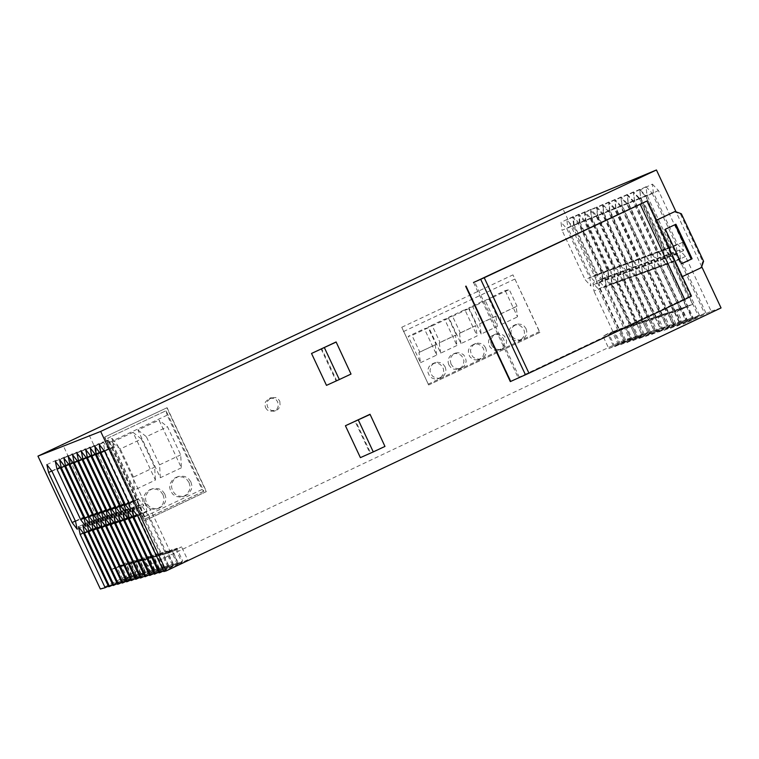 <?xml version="1.0" encoding="UTF-8"?>
<svg xmlns="http://www.w3.org/2000/svg" width="759" height="759" viewBox="0 0 759 759"><rect width="100%" height="100%" fill="white"/><g stroke="black" fill="none" stroke-linecap="round" stroke-linejoin="round"><path stroke-width="0.57" stroke-dasharray="3.79 2.85" d="M432.269 325.858L448.493 318.211L444.603 319.197L428.418 326.825L432.269 325.858L440.087 342.537L439.224 342.85L455.428 335.203L456.927 345.487L444.603 319.197M163.47 570.958L178.299 563.928L172.189 550.92L181.562 546.841L176.031 549.81L182.16 562.855L163.764 571.574M176.031 549.81L170.566 552.4L166.733 553.501L172.189 550.92M166.733 553.501L146.838 511.139L137.36 515.617M673.907 326.104L664.163 330.355L668.821 327.784L686.544 319.387L661.222 265.318L660.311 257.054L666.288 263.477L691.677 317.679L673.907 326.104L667.939 313.363L658.205 317.632L668.148 312.575L673.224 310.858L667.939 313.363M673.224 310.858L653.793 269.379L666.288 263.477M660.311 257.054L647.835 262.946L653.793 269.379M661.222 265.318L648.765 271.21L647.835 262.946M630.321 340.497L620.853 344.643L625.463 342.1L642.797 333.894L618.054 281.067L617.105 273.012L622.883 279.303L647.693 332.271L630.321 340.497L624.486 328.049L615.027 332.205L624.809 327.243L605.872 286.826L604.904 278.771L610.672 285.071L629.657 325.602L624.486 328.049M622.883 279.303L610.672 285.071M699.418 315.108L673.926 260.688L673.024 252.358L660.472 258.288L666.487 264.749L686.051 306.513L675.595 310.773L681.582 323.562L699.418 315.108L680.301 323.989L674.315 311.209L664.533 315.488L674.504 310.422L655.055 268.914L654.135 260.622L660.121 267.073L679.618 308.695L674.315 311.209M673.926 260.688L661.393 266.608L660.472 258.288M630.881 325.194L635.757 323.543L621.071 330.165L630.881 325.194L611.877 284.634L610.919 276.551L616.706 282.879L635.757 323.543M132.692 517.116L142.151 512.648L140.5 504.545L127.626 510.627M146.961 559.184L143.261 560.256L148.622 557.713L154.627 570.502L163.821 566.518L157.806 553.709L146.961 559.184L127.351 517.42L122.047 510.608L123.698 518.596L114.315 523.027M148.622 557.713L157.806 553.709M428.218 327.765L411.985 335.421L408.171 336.379L424.366 328.742L428.218 327.765L436.036 344.444L418.949 352.423L420.505 362.688L408.171 336.379M618.775 329.292L623.594 327.66L609.012 334.235L618.775 329.292L599.895 288.999L598.927 280.972L604.667 287.263L623.594 327.66M119.172 521.974L131.943 515.94L126.62 509.109L128.271 517.126L147.891 558.918L162.492 552.353L151.62 557.846L131.943 515.94M144.618 576.157L168.526 565.199L163.062 568.159L157.018 555.294M163.062 568.159L144.903 576.764M110.112 524.877L122.787 518.89L117.512 512.107L119.163 520.057L109.799 524.488M135.387 578.709L159.143 567.817L153.697 570.759L147.701 557.979L142.331 560.521L122.787 518.89M153.697 570.759L135.662 579.307M680.301 323.989L670.52 328.258L675.187 325.677L692.958 317.253L667.55 263.012L666.649 254.711L672.654 261.153L660.121 267.073M672.654 261.153L698.128 315.545M675.187 325.677L669.21 312.926M667.55 263.012L655.055 268.914M670.52 328.258L664.533 315.488M679.618 308.695L674.504 310.422M705.927 312.955L680.349 258.345L679.447 249.986L685.51 256.457L711.155 311.218L693.223 319.719L683.347 324.027L704.618 313.391L676.914 326.152L670.909 313.334L675.595 310.773M686.743 321.863L680.728 309.036L670.909 313.334M648.679 269.891L647.759 261.694L653.679 268.069L678.897 321.92L661.25 330.279L655.321 317.632L645.662 321.863L650.321 319.321L656.231 331.939L673.84 323.6L648.679 269.891L636.308 275.745L635.368 267.538L641.27 273.933L660.567 315.137L655.321 317.632M653.679 268.069L641.27 273.933M692.531 304.321L677.332 311.171L687.341 306.076L667.768 264.284L666.857 255.935L672.901 262.415L692.531 304.321L687.341 306.076M177.331 564.193L171.23 551.195L176.743 548.235L182.834 561.214L159.001 572.884M661.25 330.279L651.583 334.501L645.662 321.863M651.583 334.501L656.231 331.939M660.567 315.137L650.321 319.321M655.558 316.835L636.308 275.745M620.853 344.643L615.027 332.205M445.144 366.872L445.894 369.737L445.571 372.678L444.224 375.288L441.159 377.678L438.655 378.305L435.467 377.906L432.687 376.274L430.751 373.675L430.002 370.819L430.647 366.976L432.288 364.557L434.67 362.897L437.175 362.252L440.381 362.622L443.19 364.254L445.144 366.872M440.96 377.195L438.076 378.76L434.888 379.016L431.843 377.982L429.433 375.819L427.991 372.555L427.943 369.614L428.939 366.863L430.856 364.671L433.427 363.324L436.634 363.039L439.708 364.064L442.127 366.227L443.484 369.054L443.692 372.033L442.81 374.88L440.96 377.195M418.949 352.423L419.803 352.11L411.985 335.421M664.163 330.355L658.205 317.632M491.49 344.975L490.741 342.138L491.045 339.226L492.989 335.895L495.361 334.235L497.857 333.571L501.073 333.941L503.891 335.573L505.845 338.191L506.595 341.047L506.281 343.969L504.308 347.309L501.908 348.96L499.413 349.605L496.225 349.216L493.426 347.584L491.49 344.975M497.866 350.297L494.915 350.25L492.174 349.121L490.02 347.062L488.644 343.903L488.597 340.981L489.583 338.239L491.481 336.047L494.821 334.501L498.046 334.529L501.006 335.858L503.208 338.267L504.213 340.867L504.251 343.808L503.255 346.559L500.532 349.301L497.866 350.297M526.044 328.656L526.793 331.503L526.148 335.336L524.516 337.755L522.126 339.406L519.63 340.051L516.443 339.671L513.644 338.04L511.699 335.431L510.949 332.594L511.253 329.691L512.562 327.091L515.56 324.7L518.046 324.036L521.262 324.397L524.089 326.028L526.044 328.656M521.765 338.998L518.957 340.544L515.759 340.819L512.704 339.795L510.285 337.632L508.834 334.368L508.786 331.446L509.763 328.713L511.651 326.522L514.204 325.175L517.41 324.861L520.494 325.877L522.923 328.049L524.279 330.877L524.488 333.856L523.615 336.692L521.765 338.998M451.017 364.102L450.248 360.269L450.903 357.413L452.535 354.994L454.916 353.333L457.421 352.679L460.628 353.058L463.445 354.69L465.39 357.309L466.159 361.161L465.485 364.026L463.834 366.445L461.425 368.096L458.929 368.732L455.742 368.333L452.952 366.701L451.017 364.102M485.627 347.745L486.377 350.601L486.064 353.533L484.726 356.142L481.68 358.523L479.176 359.159L475.988 358.77L473.199 357.138L471.263 354.529L470.495 350.705L471.149 347.859L472.772 345.44L475.143 343.78L477.648 343.125L480.855 343.495L483.673 345.127L485.627 347.745M477.667 359.842L474.717 359.794L471.975 358.665L469.821 356.607L468.445 353.447L468.398 350.516L469.385 347.774L471.292 345.582L474.631 344.036L477.857 344.074L480.817 345.402L483.018 347.812L484.024 350.411L484.062 353.352L483.056 356.104L481.13 358.295L477.667 359.842M448.835 364.861L448.085 362.024L448.73 358.191L450.353 355.772L452.734 354.121L455.229 353.466L458.436 353.836L461.244 355.468L463.199 358.077L463.948 360.942L463.294 364.794L461.643 367.214L459.233 368.855L456.738 369.491L453.55 369.092L450.77 367.47L448.835 364.861M488.995 299.112L496.803 315.772L495.912 316.105L497.335 326.408L485.02 300.137L488.995 299.112L472.8 306.74L480.618 323.41L496.803 315.772M128.053 518.615L137.493 514.147L135.842 506.082L123.015 512.135M128.366 519.023L141.212 512.951L135.842 506.082M153.982 573.576L178.033 562.552L172.54 565.531L166.458 552.571L161.022 555.142L141.212 512.951M172.54 565.531L154.267 574.183M642.864 321.835L648.755 334.406L639.163 338.599L661.298 327.755L636.308 274.407L624.012 280.223L623.063 272.083L628.907 278.439L648.082 319.368L633.281 326.038L643.139 321.048L624.012 280.223M643.803 336.047L637.93 323.505M142.151 512.648L161.971 554.876L165.775 553.776L145.899 511.443L140.5 504.545M161.022 555.142L157.246 556.233L162.663 553.662L171.961 549.611L166.458 552.571M132.275 509.109L145.197 502.999L146.838 511.139M104.846 518.084L117.512 512.107M489.062 298.24L493.046 297.205L500.855 313.856L499.953 314.198L501.376 324.501L489.062 298.24L505.209 290.621L509.223 289.568L517.031 306.228L516.12 306.56L517.515 316.882L505.209 290.621M499.953 314.198L516.12 306.56M500.855 313.856L517.031 306.228M493.046 297.205L509.223 289.568M428.645 384.965L401.767 327.271L428.645 384.965L539.915 332.395L512.961 274.872L539.763 332.442M420.505 362.688L436.7 355.041L424.366 328.742M448.654 317.29L464.821 309.663L477.145 335.943L460.969 343.58L448.654 317.29L452.544 316.294L460.362 332.964L459.48 333.286L475.675 325.649L477.145 335.943M456.927 345.487L440.751 353.125L428.418 326.825M501.376 324.501L517.515 316.882M480.618 323.41L479.726 323.742L481.178 334.036L497.335 326.408M481.178 334.036L468.863 307.765L485.02 300.137M643.139 321.048L648.082 319.368M649.068 319.738L639.448 323.96L649.324 318.951L654.305 317.262L649.068 319.738L654.979 332.357L645.349 336.56L639.448 323.96M613.443 346.076L607.665 333.742L603.044 336.246L608.832 348.599L630.663 337.916L606.071 285.441L593.965 291.152L592.997 283.164L598.709 289.426L617.579 329.7L607.665 333.742M636.697 323.922L627.152 328.106L636.981 323.125L641.905 321.465L636.697 323.922L642.569 336.455L633.015 340.62L637.655 338.078L631.792 325.583M105.624 526.319L118.262 520.351L137.74 561.84L134.087 562.893L139.419 560.36L145.386 573.073L154.504 569.108L148.536 556.394L143.09 559.307L149.068 572.049L131.089 580.569M139.419 560.36L148.536 556.394M151.62 557.846L147.891 558.918M637.655 338.078L655.093 329.814L626.915 342.641L621.071 330.165M636.421 338.486L630.577 325.99M178.033 562.552L171.961 549.611M168.735 566.584L162.663 553.662M626.915 342.641L631.535 340.098L625.701 327.641M631.535 340.098L648.926 331.863L624.097 278.866L611.877 284.634M645.349 336.56L649.998 333.998L644.106 321.418M686.544 319.387L657.854 332.433L680.168 321.493L654.932 267.614L642.512 273.477L641.583 265.252L647.512 271.665L666.876 313.002L651.905 319.748L661.829 314.719L642.512 273.477M662.503 329.871L656.573 317.205M612.788 331.313L593.965 291.152M642.797 333.894L614.818 346.626L636.716 335.914L612.039 283.259L599.895 288.999M619.439 344.093L613.633 331.721M154.504 569.108L149.068 572.049M124.941 564.535L116.108 568.055L121.374 565.569L127.265 578.102L136.24 574.202L130.349 561.651L124.941 564.535L130.852 577.106L113.1 585.512M121.374 565.569L130.349 561.651M178.299 563.928L187.672 559.867L181.562 546.841M187.672 559.867L182.16 562.855M114.628 523.435L127.351 517.42M163.821 566.518L158.365 569.468L152.341 556.641M158.365 569.468L140.273 578.035M654.305 317.262L635.065 276.191L647.436 270.346L672.578 324.017L654.979 332.357M136.24 574.202L130.852 577.106M618.054 281.067L605.872 286.826M625.463 342.1L619.648 329.691M655.093 329.814L630.179 276.646L617.921 282.433L616.972 274.322L622.788 280.659L641.905 321.465M636.981 323.125L617.921 282.433M636.716 335.914L618.234 344.491L612.437 332.129L603.044 336.246M618.234 344.491L608.832 348.599M639.163 338.599L633.281 326.038M617.579 329.7L612.437 332.129M401.767 327.271L512.961 274.872M539.915 332.395L428.788 384.917M265.536 407.678L267.187 409.898L269.568 411.283L274.426 411.036L276.997 409.016L278.126 406.805L277.756 401.919L276.086 399.689L273.686 398.304L268.819 398.579L265.432 402.042L264.882 404.452L265.536 407.678M630.663 337.916L624.372 340.004L562.95 208.896M624.372 340.004L149.988 564.696L87.854 432.364M104.6 437.099L166.866 407.801L206.211 491.633L144.011 521.044L104.6 437.099L167.103 407.706L206.457 491.557L144.248 520.968L104.837 437.013M648.926 331.863L647.693 332.271M642.569 336.455L661.298 327.755M648.755 334.406L667.55 325.687L642.475 272.158L630.141 277.984L629.192 269.815L635.065 276.191M649.998 333.998L667.55 325.687M673.84 323.6L672.578 324.017M680.168 321.493L678.897 321.92M692.958 317.253L691.677 317.679M676.914 326.152L681.582 323.562M711.155 311.218L721.05 307.936M158.707 572.267L182.834 561.214M149.286 574.876L173.261 563.88L149.57 575.483M154.627 570.502L139.988 577.438M145.386 573.073L130.814 579.971M126.269 581.223L149.893 570.398L126.554 581.811M122.038 583.054L139.893 574.591L133.954 561.935L139.381 559.041L125.036 565.493L105.738 524.393L96.431 528.786M121.763 582.476L145.311 571.669L139.893 574.591M117.284 583.709L140.757 572.941L117.55 584.288M127.265 578.102L112.835 584.942M108.414 586.157L131.743 575.455L108.679 586.735M149.988 564.696L100.359 589.022M615.928 207.748L614.97 199.475L620.834 205.765L644.571 256.447L645.501 264.663L639.609 258.297L615.928 207.748L603.566 213.573L602.58 205.3L608.433 211.6L632.181 262.301L633.129 270.508L627.247 264.132L603.566 213.573M639.609 258.297L627.247 264.132M620.834 205.765L608.433 211.6M614.97 199.475L602.58 205.3M472.8 306.74L468.863 307.765M479.726 323.742L495.912 316.105M596.802 206.913L602.589 213.156L626.099 263.335L627.038 271.456L621.232 265.147L597.779 215.101L596.802 206.913L584.534 212.681L590.303 218.934L613.822 269.132L614.781 277.244L608.984 270.935L585.531 220.869L584.534 212.681M597.779 215.101L585.531 220.869M436.7 355.041L435.173 344.766M452.544 316.294L468.749 308.657L464.821 309.663M468.749 308.657L476.567 325.317L475.675 325.649M473.54 282.528L518.131 377.669L519.298 377.28L474.65 282.006M518.131 377.669L688.166 297.177L643.727 202.283M321.095 348.941L336.057 380.847L326.484 385.363M360.392 457.639L369.956 453.114L354.994 421.217M701.724 266.665L676.022 211.799M460.362 332.964L476.567 325.317M459.48 333.286L460.969 343.58M629.657 325.602L624.809 327.243M624.097 278.866L623.148 270.773L628.964 277.092L616.706 282.879M628.964 277.092L653.85 330.231M131.743 576.859L125.842 564.279L134.846 560.351L124.144 565.749L120.558 566.783L125.842 564.279M120.558 566.783L101.326 525.816L92.038 530.199M649.324 318.951L630.141 277.984M125.036 565.493L133.954 561.935M142.331 560.521L138.66 561.575L153.157 555.057L147.701 557.979M419.803 352.11L436.036 344.444M133.005 517.534L145.899 511.443M137.683 516.025L150.624 509.915L145.197 502.999M168.526 565.199L162.492 552.353M111.687 569.326L125.871 562.941L115.226 568.311L111.687 569.326L92.579 528.634L90.928 520.845L78.509 526.708M668.148 312.575L648.765 271.21M668.821 327.784L662.873 315.07M140.757 572.941L134.846 560.351M152.55 557.58L167.217 550.987L156.307 556.499L152.55 557.58L132.863 515.646L131.212 507.6L136.563 514.45L156.307 556.499M614.818 346.626L609.012 334.235M109.343 516.613L122.047 510.608M636.308 274.407L635.378 266.267L641.241 272.614L628.907 278.439M641.241 272.614L666.298 326.104M657.854 332.433L651.905 319.748M667.559 328.201L661.611 315.497M654.932 267.614L654.011 259.379L659.96 265.783L647.512 271.665M659.96 265.783L685.263 319.805M686.051 306.513L680.728 309.036M630.179 276.646L629.239 268.525L616.972 274.322M642.475 272.158L641.545 263.98L629.192 269.815M688.034 321.437L682.018 308.6M683.347 324.027L677.332 311.171M358.362 419.746L373.324 451.652L370.572 452.924L355.61 421.008M324.444 347.432L339.415 379.358L351.085 373.883M336.057 380.847L336.664 380.629L321.693 348.704M339.415 379.358L336.664 380.629M621.232 265.147L608.984 270.935M627.038 271.456L614.781 277.244M617.105 273.012L604.904 278.771M170.566 552.4L150.624 509.915M144.466 573.33L138.508 560.626L143.935 557.723L149.893 570.398M633.015 340.62L627.152 328.106M125.055 577.324L62.693 444.499M159.143 567.817L153.157 555.057M149.997 571.793L144.011 559.041M448.493 318.211L456.311 334.88L455.428 335.203M123.442 520.095L132.863 515.646M118.423 513.644L131.212 507.6M626.099 263.335L613.822 269.132M602.589 213.156L590.303 218.934M138.66 561.575L119.163 520.057M140.813 574.345L134.865 561.679L143.935 557.723M118.859 521.566L128.271 517.126M113.869 515.133L126.62 509.109M161.971 554.876L176.743 548.235M165.775 553.776L171.23 551.195M680.899 308.258L661.393 266.608M681.525 263.8L680.662 264.123L681.487 263.724M665.339 229.246L664.476 229.569L680.662 264.123M440.751 353.125L439.224 342.85M675.918 224.247L664.476 229.569M143.261 560.256L123.698 518.596M629.239 268.525L635.084 274.853L622.788 280.659M635.084 274.853L660.055 328.173M693.223 319.719L687.189 306.854M685.51 256.457L672.901 262.415M606.071 285.441L605.122 277.433L592.997 283.164M173.261 563.88L167.217 550.987M164.001 567.903L157.957 555.019M167.786 566.85L161.724 553.937M679.447 249.986L666.857 255.935M623.148 270.773L610.919 276.551M369.956 453.114L370.572 452.924M661.829 314.719L666.876 313.002M126.364 578.349L120.482 565.825M131.743 575.455L125.871 562.941M122.806 579.345L116.933 566.84M680.349 258.345L667.768 264.284M605.122 277.433L610.843 283.695L598.709 289.426M610.843 283.695L635.501 336.313M373.324 451.652L384.993 446.188M666.649 254.711L654.135 260.622M118.262 520.351L113.006 513.587L114.656 521.509L134.087 562.893M624.259 342.508L618.443 330.099M173.498 565.265L167.416 552.296M135.358 575.853L129.438 563.244M145.311 571.669L139.381 559.041M612.039 283.259L611.09 275.232L616.849 281.504L604.667 287.263M616.849 281.504L641.573 334.302M137.74 561.84L143.09 559.307M136.259 575.607L130.339 562.979M138.508 560.626L133.176 563.15L129.552 564.193L134.865 561.679M673.024 252.358L679.058 258.819L666.487 264.749M679.058 258.819L704.618 313.391M652.398 184.133L658.433 190.537L682.654 242.254L683.546 250.65L677.493 244.18L653.338 192.606L652.398 184.133L639.78 190.082L645.795 196.486L670.026 248.221L670.937 256.608L664.893 250.128L640.729 198.535L639.78 190.082M663.423 249.426L664.334 257.728L658.357 251.314L634.448 200.253L633.499 191.885L639.448 198.222L663.423 249.426L650.909 255.328L651.839 263.629L645.881 257.206L621.963 206.135L620.995 197.767L626.925 204.124L650.909 255.328M609.838 210.215L608.87 201.97L614.714 208.241L638.376 258.762L639.306 266.94L633.442 260.603L609.838 210.215L597.513 216.021L596.527 207.776L602.352 214.057L626.023 264.587L626.972 272.766L621.128 266.418L597.513 216.021M652.066 193.118L676.203 244.664L677.104 253.022L671.07 246.571L646.991 195.167L646.051 186.733L652.066 193.118L639.467 199.048L663.613 250.603L664.523 258.961L658.508 252.5L634.429 201.088L633.471 192.663L639.467 199.048M609.173 269.644L585.882 219.92L584.895 211.789L590.625 217.994L613.974 267.851L614.932 275.915L609.173 269.644L597.01 275.384L573.709 225.651L572.703 217.529L578.415 223.744L601.783 273.61L602.75 281.665L597.01 275.384M650.814 254.123L651.734 262.367L645.814 255.982L622.057 205.262L621.099 196.96L626.991 203.27L650.814 254.123L638.385 259.995L639.325 268.231L633.423 261.836L609.657 211.106L608.68 202.805L614.562 209.123L638.385 259.995M633.148 269.208L627.313 262.88L603.794 212.662L602.817 204.446L608.633 210.708L632.219 261.058L633.148 269.208L620.853 275.014L615.037 268.677L591.508 218.45L590.511 210.243L596.308 216.505L619.904 266.864L620.853 275.014M658.015 260.052L652.066 253.658L628.234 202.767L627.276 194.427L633.196 200.755L657.095 251.779L658.015 260.052L645.558 265.935L639.628 259.531L615.786 208.63L614.818 200.291L620.72 206.628L644.628 257.671L645.558 265.935M579.99 222.302L578.994 214.209L584.696 220.395L607.978 270.09L608.936 278.126L603.206 271.864L579.99 222.302L567.855 228.013L566.84 219.93L572.533 226.125L595.824 275.83L596.792 283.857L591.081 277.595L567.855 228.013M615.179 267.405L591.811 217.52L590.825 209.361L596.583 215.584L620.018 265.603L620.966 273.695L615.179 267.405L602.978 273.164L579.601 223.26L578.605 215.11L584.345 221.343L607.779 271.38L608.746 279.464L602.978 273.164M574.127 224.673L573.13 216.609L578.813 222.776L602.02 272.31L602.978 280.318L597.276 274.075L574.127 224.673L562.039 230.366L561.024 222.311L566.688 228.487L589.895 278.031L590.872 286.029L585.189 279.786L562.039 230.366M664.694 248.952L640.7 197.72L639.752 189.314L645.729 195.68L669.789 247.054L670.7 255.385L664.694 248.952L652.18 254.863L628.177 203.621L627.209 195.224L633.177 201.59L657.237 252.975L658.167 261.305L652.18 254.863M641.545 263.98L647.436 270.346M99.258 444.508L112.171 438.427L113.859 446.643L138.328 498.767L143.726 505.655L142.075 497.515L117.541 445.248L112.171 438.427M104.619 451.33L117.541 445.248M130.833 511.746L143.726 505.655M128.964 503.189L138.328 498.767M129.163 503.615L142.075 497.515M82.152 459.812L94.866 453.825L89.619 447.117L91.308 455.172L115.368 506.424L120.643 513.207L118.992 505.219L94.866 453.825M106.288 511.215L118.992 505.219M645.501 264.663L633.129 270.508M456.311 334.88L440.087 342.537M614.714 208.241L602.352 214.057M608.87 201.97L596.527 207.776M76.925 453.085L89.619 447.117M104.419 451.083L113.859 446.643M89.609 523.359L87.949 515.57L64.373 465.362L59.287 458.787L60.976 466.652L84.496 516.718L89.609 523.359L77.2 529.222M106.099 510.807L115.368 506.424M81.963 459.574L91.308 455.172M107.958 519.194L120.643 513.207M96.735 529.175L109.296 523.245L104.087 516.518L105.738 524.393M128.641 564.459L109.296 523.245M133.176 563.15L113.765 521.803L108.537 515.057L110.188 522.951L129.552 564.193M100.387 519.545L113.006 513.587M105.321 525.93L114.656 521.509M91.545 522.439L104.087 516.518M92.342 530.588L104.856 524.678L99.676 517.97L101.326 525.816M124.144 565.749L104.856 524.678M87.171 523.871L99.676 517.97M82.826 525.294L95.283 519.412L96.934 527.23L116.108 568.055M87.968 531.993L100.444 526.091L95.283 519.412M157.246 556.233L137.493 514.147M119.666 567.039L100.444 526.091M87.674 531.604L96.934 527.23M83.632 533.387L96.061 527.505L90.928 520.845M115.226 568.311L96.061 527.505M83.329 532.998L92.579 528.634M129.049 501.86L134.4 508.701L132.749 500.627L108.376 448.711L103.053 441.937L104.742 450.087L129.049 501.86L119.723 506.262M121.592 514.754L134.4 508.701M119.922 506.689L132.749 500.627M95.349 454.508L104.742 450.087M95.539 454.755L108.376 448.711M90.236 447.971L103.053 441.937M119.903 504.915L125.197 511.718L123.546 503.701L99.334 452.136L94.069 445.4L95.757 453.493L119.903 504.915L110.605 509.298M86.393 457.895L95.757 453.493M112.474 517.723L125.197 511.718M86.583 458.142L99.334 452.136M110.805 509.716L123.546 503.701M81.327 451.396L94.069 445.4M100.862 527.363L110.188 522.951M95.947 520.997L108.537 515.057M101.165 527.752L113.765 521.803M279.786 401.169L280.156 406.065L278.477 408.902L276.447 410.306L271.589 410.543L269.198 409.167L267.548 406.947L266.893 403.712L267.443 401.293L270.83 397.83L275.707 397.564L278.117 398.94L279.786 401.169M633.442 260.603L621.128 266.418M638.376 258.762L626.023 264.587M639.306 266.94L626.972 272.766M639.448 198.222L626.925 204.124M633.499 191.885L620.995 197.767M658.357 251.314L645.881 257.206M664.334 257.728L651.839 263.629M634.448 200.253L621.963 206.135M658.433 190.537L645.795 196.486M683.546 250.65L670.937 256.608M682.654 242.254L670.026 248.221M677.493 244.18L664.893 250.128M653.338 192.606L640.729 198.535M645.729 195.68L633.177 201.59M639.752 189.314L627.209 195.224M670.7 255.385L658.167 261.305M669.789 247.054L657.237 252.975M640.7 197.72L628.177 203.621M644.571 256.447L632.181 262.301M635.378 266.267L623.063 272.083M611.09 275.232L598.927 280.972M701.392 267.604L682.35 276.608M703.602 261.286L702.72 261.599L700.519 267.908M656.013 220.385L655.188 220.774L681.487 276.912M674.229 211.789L680.481 214.114L702.72 261.599M680.481 214.114L681.354 213.782M466.235 285.982L510.911 381.284L519.298 377.28M510.911 381.284L510.323 381.578M688.166 297.177L691.458 296.048M655.188 220.774L656.042 220.442M647.759 261.694L635.368 267.538M159.305 569.203L153.271 556.375M654.011 259.379L641.583 265.252M646.991 195.167L634.429 201.088M671.07 246.571L658.508 252.5M646.051 186.733L633.471 192.663M677.104 253.022L664.523 258.961M676.203 244.664L663.613 250.603M585.882 219.92L573.709 225.651M614.932 275.915L602.75 281.665M613.974 267.851L601.783 273.61M590.625 217.994L578.415 223.744M584.895 211.789L572.703 217.529M651.734 262.367L639.325 268.231M621.099 196.96L608.68 202.805M622.057 205.262L609.657 211.106M626.991 203.27L614.562 209.123M645.814 255.982L633.423 261.836M627.313 262.88L615.037 268.677M632.219 261.058L619.904 266.864M608.633 210.708L596.308 216.505M602.817 204.446L590.511 210.243M603.794 212.662L591.508 218.45M652.066 253.658L639.628 259.531M627.276 194.427L614.818 200.291M628.234 202.767L615.786 208.63M657.095 251.779L644.628 257.671M633.196 200.755L620.72 206.628M578.994 214.209L566.84 219.93M607.978 270.09L595.824 275.83M584.696 220.395L572.533 226.125M603.206 271.864L591.081 277.595M608.936 278.126L596.792 283.857M591.811 217.52L579.601 223.26M596.583 215.584L584.345 221.343M590.825 209.361L578.605 215.11M620.966 273.695L608.746 279.464M620.018 265.603L607.779 271.38M573.13 216.609L561.024 222.311M602.02 272.31L589.895 278.031M578.813 222.776L566.688 228.487M597.276 274.075L585.189 279.786M602.978 280.318L590.872 286.029M123.755 520.503L136.563 514.45M60.255 467.781L69.505 463.426L93.167 513.824L98.328 520.503L96.668 512.657L72.94 462.127L67.807 455.514L69.505 463.426M55.322 461.387L67.807 455.514M83.983 518.16L93.167 513.824M60.435 468.009L72.94 462.127M84.173 518.558L96.668 512.657M85.843 526.404L98.328 520.503M90.852 456.206L100.235 451.795L124.457 503.388L129.789 510.219L128.129 502.164L103.841 450.429L98.547 443.673L100.235 451.795M85.767 449.689L98.547 443.673M91.052 456.453L103.841 450.429M115.349 508.207L128.129 502.164M117.019 516.243L129.789 510.219M115.15 507.79L124.457 503.388M63.87 458.104L76.441 452.184L78.139 460.153L101.962 510.892L107.161 517.619L105.51 509.716L81.621 458.834L76.441 452.184M69.041 464.764L81.621 458.834M94.6 523.549L107.161 517.619M92.74 515.247L101.962 510.892M92.93 515.655L105.51 509.716M68.851 464.527L78.139 460.153M94.733 446.245L107.598 440.192L109.287 448.37L133.679 500.323L139.049 507.183L137.398 499.08L112.939 446.985L107.598 440.192M100.065 453.047L112.939 446.985M126.193 513.255L139.049 507.183M124.324 504.735L133.679 500.323M124.523 505.152L137.398 499.08M99.865 452.8L109.287 448.37M73.196 462.886L82.494 458.502L106.402 509.412L111.63 516.158L109.97 508.226L86.004 457.174L80.805 450.504L82.494 458.502M68.196 456.444L80.805 450.504M97.351 514.185L109.97 508.226M99.021 522.107L111.63 516.158M73.376 463.123L86.004 457.174M97.161 513.777L106.402 509.412M103.48 520.655L116.118 514.687L114.467 506.727L90.425 455.504L85.198 448.816L86.887 456.842L110.871 507.923L116.118 514.687M101.611 512.297L110.871 507.923M77.57 461.235L86.887 456.842M72.541 454.774L85.198 448.816M77.75 461.472L90.425 455.504M101.81 512.704L114.467 506.727M64.543 466.159L73.803 461.795L97.55 512.363L102.731 519.071L101.08 511.186L77.266 460.485L72.114 453.854L73.803 461.795M59.581 459.755L72.114 453.854M64.724 466.396L77.266 460.485M88.537 517.107L101.08 511.186M90.207 524.981L102.731 519.071M88.348 516.708L97.55 512.363M51.944 471.216L64.373 465.362M75.53 521.433L87.949 515.57M75.35 521.044L84.496 516.718M51.773 470.988L60.976 466.652M46.878 464.631L59.287 458.787M203.839 491.282L145.719 518.758L107.854 438.114L166.031 410.733L203.839 491.282L202.055 489.479L167.179 415.173L166.031 410.733M203.336 491.443L145.235 518.909L109.04 442.544L107.854 438.114M107.674 438.19L165.851 410.809L107.683 438.18M145.235 518.909L145.719 518.758M163.081 494.783L164.039 498.502L163.109 503.511L160.88 506.614L157.673 508.672L154.466 509.384L150.5 508.805L147.056 506.727L144.656 503.483L143.688 498.521L144.599 494.821L146.781 491.718L149.94 489.64L153.138 488.891L157.16 489.432L160.652 491.5L163.081 494.783M189.048 482.515L190.006 486.225L189.551 490.02L186.875 494.318L183.687 496.377L180.481 497.098L176.505 496.528L173.052 494.46L170.652 491.206L169.693 487.525L170.13 483.758L172.748 479.47L175.889 477.392L179.096 476.624L183.118 477.164L186.619 479.233L189.048 482.515M181.401 467.8L160.329 477.743L137.948 430.049L159.02 420.135L181.401 467.8L180.699 454.859L167.492 426.729L159.02 420.135M111.934 442.298L133.034 432.364L155.424 480.067L134.334 490.02L111.934 442.298L120.264 448.977L141.421 439.015L154.637 467.155L155.424 480.067M164.893 494.175L165.86 497.904L165.396 501.718L163.565 505.086L159.485 508.094L156.278 508.796L152.303 508.217L148.849 506.149L146.449 502.894L145.491 499.194L145.937 495.409L148.574 491.12L151.743 489.033L154.95 488.284L158.963 488.824L162.464 490.902L164.893 494.175M190.898 481.899L191.856 485.608L191.401 489.413L188.725 493.72L185.528 495.779L182.321 496.5L178.346 495.931L174.883 493.862L172.473 490.599L171.515 486.917L171.951 483.141L173.726 479.792L177.729 476.766L180.927 476.007L184.959 476.538L188.469 478.616L190.898 481.899M137.948 430.049L146.354 436.691L167.492 426.729M160.329 477.743L159.561 464.831L146.354 436.691M159.561 464.831L180.699 454.859M133.034 432.364L141.421 439.015M134.334 490.02L133.48 477.136L154.637 467.155M133.48 477.136L120.264 448.977M428.114 384.196L539.222 331.683M403.446 331.579L514.621 279.179M167.179 415.173L109.04 442.544M202.055 489.479L143.973 516.936M440.239 378.01L438.076 378.76M500.997 349.301L498.758 350.079M521.215 339.747L518.957 340.544M480.76 358.865L478.549 359.633M455.827 352.992L453.645 353.779M275.669 410.6L273.648 411.331M158.27 508.492L156.458 509.071M184.314 496.187L182.473 496.784M516.462 324.359L514.204 325.175M460.504 368.428L458.322 369.187M271.599 397.536L269.587 398.285M178.915 476.348L177.084 476.975M496.263 333.894L494.033 334.7M152.938 488.625L151.136 489.232M476.054 343.438L473.844 344.235M435.59 362.555L433.427 363.324"/><path stroke-width="1.14" d="M701.724 266.665L721.05 307.936L166.155 570.92L163.764 571.574L137.683 516.025L132.275 509.109L133.945 517.23L137.36 515.617M133.945 517.23L159.95 572.628L163.47 570.958M159.95 572.628L159.001 572.884L133.005 517.534L127.626 510.627L129.296 518.72L132.692 517.116M149.286 574.876L144.903 576.764L119.172 521.974L113.869 515.133L115.539 523.141L141.193 577.789L144.618 576.157M139.988 577.438L135.662 579.307L110.112 524.877L104.846 518.084L106.516 526.034L109.799 524.488M158.707 572.267L154.267 574.183L128.366 519.023L123.015 512.135L124.675 520.209L128.053 518.615M562.95 208.896L37.95 456.131L100.672 431.444L656.44 169.978L562.95 208.896M141.193 577.789L140.273 578.035L114.628 523.435L109.343 516.613L111.013 524.592L114.315 523.027M123.442 520.095L120.093 521.68L118.423 513.644L123.755 520.503L149.57 575.483L153.982 573.576M135.387 578.709L131.089 580.569L105.624 526.319L100.387 519.545L102.057 527.467L127.455 581.565L130.814 579.971M126.269 581.223L122.939 582.808L97.617 528.89L95.947 520.997L101.165 527.752L126.554 581.811L127.455 581.565M121.763 582.476L118.451 584.041L93.215 530.304L91.545 522.439L96.735 529.175L122.038 583.054L122.939 582.808M92.038 530.199L88.841 531.708L87.171 523.871L92.342 530.588L117.55 584.288L118.451 584.041M117.284 583.709L113.1 585.512L87.968 531.993L82.826 525.294L84.496 533.103L109.562 586.489L112.835 584.942M37.95 456.131L100.359 589.022L105.159 587.703L80.179 534.488L78.509 526.708L83.632 533.387L108.679 586.735L109.562 586.489M105.159 587.703L108.414 586.157M473.502 282.462L484.233 277.747L528.966 373.2L684.732 299.454L640.16 204.304L646.934 200.993L473.54 282.528M311.522 353.457L326.484 385.363L339.339 379.538L351.019 374.064L336.114 341.958L311.522 353.457L336.038 342.11M345.421 425.742L360.392 457.639L373.276 451.909L384.965 446.434L370.031 414.272L345.421 425.742L369.975 414.49M676.022 211.799L656.44 169.978M166.155 570.92L100.672 431.444M88.841 531.708L113.992 585.274M351.019 374.064L336.114 341.958M117.019 516.243L115.349 508.207L91.052 456.453L85.767 449.689L87.475 457.8L111.706 509.412L117.019 516.243M69.041 464.764L63.87 458.104L65.578 466.064L89.41 516.822L94.6 523.549L92.93 515.655L69.041 464.764M100.065 453.047L94.733 446.245L96.44 454.413L120.842 506.376L126.193 513.255L124.523 505.152L100.065 453.047M68.196 456.444L69.904 464.432L93.812 515.361L99.021 522.107L97.351 514.185L73.376 463.123L68.196 456.444M98.243 513.89L103.48 520.655L101.81 512.704L77.75 461.472L72.541 454.774L74.249 462.791L98.243 513.89L101.611 512.297M59.581 459.755L61.289 467.686L85.046 518.274L90.207 524.981L88.537 517.107L64.724 466.396L59.581 459.755M75.53 521.433L51.944 471.216L46.878 464.631L48.585 472.487L72.105 522.571L77.2 529.222L75.53 521.433M100.966 452.706L125.453 504.849L130.833 511.746L129.163 503.615L104.619 451.33L99.258 444.508L100.966 452.706L104.419 451.083M106.288 511.215L82.152 459.812L76.925 453.085L78.632 461.14L102.702 512.41L107.958 519.194L106.288 511.215M129.296 518.72L155.215 573.927M106.516 526.034L132 580.312M111.013 524.592L136.582 579.051M120.093 521.68L145.832 576.508M124.675 520.209L150.51 575.227M83.035 459.48L107.19 510.911L112.474 517.723L110.805 509.716L86.583 458.142L81.327 451.396L83.035 459.48L86.393 457.895M116.26 507.904L121.592 514.754L119.922 506.689L95.539 454.755L90.236 447.971L91.943 456.112L116.26 507.904L119.723 506.262M55.322 461.387L57.029 469.299L80.701 519.716L85.843 526.404L84.173 518.558L60.435 468.009L55.322 461.387M115.539 523.141L118.859 521.566M692.104 258.8L675.918 224.247L665.339 229.246L681.525 263.8L692.104 258.8L691.231 259.123L675.083 224.645M681.487 263.724L691.231 259.123M370.031 414.272L384.965 446.434M125.453 504.849L128.964 503.189M102.702 512.41L106.099 510.807M78.632 461.14L81.963 459.574M102.057 527.467L105.321 525.93M93.215 530.304L96.431 528.786M84.496 533.103L87.674 531.604M80.179 534.488L83.329 532.998M91.943 456.112L95.349 454.508M107.19 510.911L110.605 509.298M97.617 528.89L100.862 527.363M528.966 373.2L510.314 381.587L465.656 286.276L510.314 381.587M640.16 204.304L484.233 277.747M703.602 261.286L701.392 267.604L682.35 276.608L656.042 220.442L675.093 211.457L681.354 213.782L703.602 261.286M675.093 211.457L656.013 220.385M684.732 299.454L691.458 296.048L682.35 276.608M646.934 200.993L656.042 220.442M57.029 469.299L60.255 467.781M80.701 519.716L83.983 518.16M87.475 457.8L90.852 456.206M111.706 509.412L115.15 507.79M89.41 516.822L92.74 515.247M65.578 466.064L68.851 464.527M120.842 506.376L124.324 504.735M96.44 454.413L99.865 452.8M69.904 464.432L73.196 462.886M93.812 515.361L97.161 513.777M74.249 462.791L77.57 461.235M61.289 467.686L64.543 466.159M85.046 518.274L88.348 516.708M72.105 522.571L75.35 521.044M48.585 472.487L51.773 470.988M324.349 347.584L339.339 379.538M358.295 419.964L373.276 451.909M480.732 279.378L525.465 374.813M465.998 286.115L510.684 381.435M465.694 286.257L510.371 381.568"/></g></svg>
